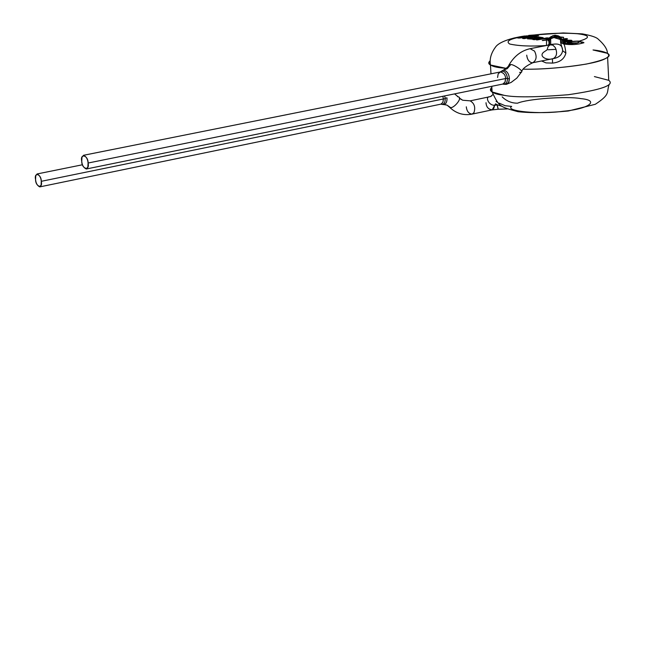 <?xml version="1.0" encoding="UTF-8"?>
<svg xmlns="http://www.w3.org/2000/svg" width="659" height="659" viewBox="0 0 659 659"><rect width="100%" height="100%" fill="white"/><g stroke="black" fill="none" stroke-linecap="round" stroke-linejoin="round"><path stroke-width="0.99" d="M593.042 49.969L607.417 53.305C612.829 56.229 605.761 59.821 586.197 64.096C562.86 67.811 541.896 69.508 523.304 69.187C544.021 69.788 586.988 65.9 602.367 60.002C616.733 54.293 603.619 50.99 593.042 49.969C603.619 50.99 616.733 54.293 602.367 60.002C586.988 65.9 544.021 69.788 523.304 69.187C541.896 69.508 562.86 67.811 586.197 64.096C605.761 59.821 612.829 56.229 607.417 53.305C607.433 49.351 604.377 44.639 598.24 39.186C596.395 37.25 591.09 35.487 582.334 33.873L563.214 32.95L528.757 35.38M506.285 68.388L490.453 64.986C488.335 63.865 488.22 62.481 490.107 60.817C487.784 64.64 491.911 67.029 502.479 67.976L506.285 68.388L502.479 67.976C491.911 67.029 487.784 64.64 490.107 60.817C488.22 62.481 488.335 63.865 490.453 64.986L506.285 68.388M491.836 87.367C489.876 89.187 489.975 90.72 492.125 91.963L504.143 95.316C514.514 97.524 535.924 97.318 568.379 94.715C601.552 89.871 615.004 85.077 608.751 80.324C615.004 85.077 601.552 89.871 568.379 94.715C535.924 97.318 514.514 97.524 504.143 95.316C493.5 94.188 489.398 91.543 491.836 87.367C489.398 91.543 493.5 94.188 504.143 95.316L492.125 91.963C489.975 90.72 489.876 89.187 491.836 87.367M608.825 80.373C614.88 85.151 601.321 89.937 568.157 94.739C535.816 97.318 514.481 97.516 504.143 95.316C514.481 97.516 535.816 97.318 568.157 94.739C601.321 89.937 614.88 85.151 608.825 80.373M556.097 49.343L548.173 49.771M558.494 36.327L560.134 37.456L558.008 35.792L554.87 35.273L560.43 37.126L559.359 36.327M562.794 39.556L561.773 39.145C558.61 36.459 555.315 36.163 551.871 38.263C555.315 36.163 558.61 36.459 561.773 39.145L562.794 39.556M562.143 37.423L563.56 37.291L563.7 40.183L560.512 39.359L560.01 38.271L557.852 37.275L553.181 37.761L557.275 37.159L563.453 39.515L560.471 38.197C557.44 35.981 554.31 36.121 551.081 38.626L552.613 38.041L551.081 38.626C554.31 36.121 557.44 35.981 560.471 38.197L560.43 37.126L561.55 37.481L560.479 37.151M88.084 163.028C88.29 155.227 79.813 152.929 81.749 161.266C81.518 168.984 90.003 171.414 88.084 163.028L87.861 167.015L86.304 168.992C83.536 167.683 82.021 165.104 81.749 161.266L81.963 157.27L83.536 155.293C86.296 156.603 87.812 159.181 88.084 163.028L505.593 78.545C505.56 75.101 503.822 72.91 500.37 71.955C503.822 72.91 505.56 75.101 505.593 78.545L88.084 163.028M519.605 72.416L521.269 72.268C524.498 71.246 512.521 63.766 510.75 64.607L507.298 68.618L502.974 70.348L507.298 68.618L510.75 64.607C512.521 63.766 524.498 71.246 521.269 72.268L516.829 78.1L511.17 82.4L506.343 84.344L508.608 82.416L509.415 78.61C508.962 73.973 507.183 71.197 504.077 70.282C507.183 71.197 508.962 73.973 509.415 78.61L507.504 78.792L509.415 78.61L509.012 81.477L507.768 83.536L506.334 84.344L503.361 84.237C505.89 84.36 507.273 82.548 507.504 78.792C507.273 82.556 505.881 84.368 503.344 84.228L502.809 84.055L504.094 83.372L505.181 81.683L505.593 78.545L504.983 82.153L502.809 84.055L86.304 168.992M507.496 78.273L505.593 78.545L507.496 78.273L507.504 78.792L507.496 78.273C506.491 72.655 504.267 70.422 500.807 71.559L498.188 73.857L497.57 77.474M529.894 38.7L533.502 38.28L529.885 38.716L533.32 39.029L537.769 38.461L533.502 38.28L537.769 38.461L533.32 39.029L529.885 38.724L532.744 39.235L537.785 38.659L533.172 39.227L529.894 38.922M510.75 64.607L509.127 64.755L508.732 65.422L509.127 64.755L510.75 64.607M531.846 62.745L532.826 62.712C536.525 60.249 537.093 56.369 534.515 51.097L530.1 48.692L534.515 51.097C537.093 56.369 536.525 60.249 532.826 62.712L531.846 62.745C528.971 61.954 527.258 59.425 526.714 55.167M547.687 38.123L537.036 39.952L547.687 38.123M549.334 37.983L546.558 39.664L546.97 38.469L536.377 39.878L546.945 37.851L548.346 37.991L546.772 38.494L548.823 38.131L546.756 38.296L548.346 37.991L546.945 37.851L536.377 39.878L546.575 38.519L546.558 39.664L549.334 37.983L546.97 38.469L548.543 38.329L550.323 37.176M538.032 35.981L520.486 37.81L525.223 36.179C544.054 33.42 561.419 32.596 577.309 33.716C590.093 35.273 590.802 37.728 579.426 41.072L581.114 42.357L582.416 42.143L581.106 42.357L581.081 41.591L579.426 41.072C572.457 41.113 568.462 41.739 567.44 42.942L572.943 43.848L565.274 43.898L572.959 43.651L563.84 43.28M523.468 36.385L521.796 36.649M518.032 37.983L525.536 36.072M534.779 36.336L519.004 38.09L517.562 37.934L520.561 37.019C509.292 39.112 505.675 41.451 509.712 44.021C518.847 46.031 531.072 46.534 546.377 45.529C531.072 46.534 518.847 46.031 509.712 44.021C505.675 41.451 509.292 39.112 520.561 37.019L526.376 35.85L519.852 37.233L517.562 37.934L519.004 38.09L534.77 36.146L523.287 38.527M523.921 36.41L523.328 36.476M521.533 36.706L521.088 36.772M513.798 38.057L519.786 36.805L512.554 38.477M520.89 36.607L521.821 36.443M522.776 36.286L519.786 36.805M581.081 41.591L576.674 41.229L579.426 41.27L581.189 42.028M567.358 42.876L570.974 41.814L567.49 43.156M565.043 43.354L562.629 43.535M583.652 42.753L582.416 42.143L583.652 42.753M579.393 42.028C577.976 43.296 574.936 43.659 570.274 43.115L569.574 42.489L570.274 43.115L577.103 43.09M521.664 71.6C522.34 68.865 526.063 65.9 532.826 62.712L553.231 58.651C556.855 56.452 557.522 52.728 555.224 47.481C557.522 52.728 556.855 56.452 553.231 58.651L555.1 58.223C559.598 56.913 562.102 54.4 562.621 50.669L565.875 53.107C564.335 58.989 559.903 62.317 552.596 63.099L552.39 58.816L552.596 63.099C559.903 62.317 564.335 58.989 565.875 53.107C565.315 48.181 564.631 45.15 563.832 44.021L560.628 42.646L560.685 39.968L559.911 39.334L554.985 37.909L560.512 39.359L554.985 37.909L559.911 39.334L560.529 39.828L560.628 42.646L563.832 44.021C571.131 45.084 577.828 44.655 583.948 42.72L582.441 41.954L583.94 42.72C577.828 44.655 571.131 45.084 563.832 44.021C564.631 45.15 565.315 48.181 565.875 53.107L562.621 50.669C562.069 54.491 559.483 57.028 554.845 58.28M533.905 39.425L533.337 39.565L533.905 39.425M543.098 37.752L534.606 37.514L543.098 37.752M540.701 37.86L527.628 38.889L531.541 38.173L540.166 38.189L531.08 38.016L527.628 38.889L531.08 38.016L540.709 37.868M565.883 38.782L564.491 39.046L565.883 38.782M563.288 43.881L562.539 43.337L563.832 43.082L563.807 42.44L561.229 41.616L563.783 41.97L563.717 40.669L560.685 39.968L562.572 40.71L569.425 40.594L563.783 41.97C570.521 40.759 570.505 40.323 563.717 40.669L563.783 41.97L561.229 41.616L563.807 42.44C568.997 41.69 571.51 40.965 571.328 40.281L565.793 40.397L567.292 39.911L565.859 39.762L567.292 39.911L565.784 40.199L571.229 40.257M551.204 44.664L552.217 44.219L550.529 44.721L552.876 45.125L555.224 47.481L552.876 45.125L550.108 44.837L548.049 46.641L547.11 49.87L544.375 51.699C537.604 56.081 547.077 60.867 552.481 58.709L552.44 58.684M549.573 38.346L548.008 40.817L549.573 38.7L548.016 39.573L549.573 38.346M550.356 37.752L548.395 40.677M549.573 40.117L549.046 40.545M550.026 39.639L550.693 38.584L550.026 39.639M557.926 35.981L555.496 35.462L553.115 35.792L550.034 37.505L553.049 35.611L550.183 37.637L553.115 35.792L555.496 35.462L557.926 35.981L555.504 35.265L560.43 37.126L560.471 38.197L563.453 39.515L560.488 38.659L560.512 39.359L563.7 40.183L566.633 40.034L563.7 40.38L555.694 38.016L560.364 39.507M550.084 37.547L547.538 39.565L542.934 40.561M560.249 36.97L563.56 37.291L561.493 37.448M548.939 38.411L546.97 38.469M546.558 39.664L542.266 40.487L548.016 39.573L546.55 40.125L546.484 45.504L546.55 40.125L542.266 40.487L546.558 39.664M534.77 36.146L522.628 38.461L524.193 38.626L538.675 35.858L536.5 35.635L520.478 37.629L536.5 35.635L538.675 35.858L524.193 38.626L522.628 38.461L534.77 36.146M552.596 63.099L546.006 62.902L541.599 60.966M524.193 36.064L523.378 36.187M570.381 40.347L571.139 40.438M565.801 40.397L571.098 40.43M532.892 39.524L534.482 39.688L543.057 37.777L534.482 39.688L532.892 39.524M543.173 37.662L539.326 37.077L533.947 37.415L540.759 37.777L533.947 37.415L539.326 37.077L543.173 37.662M527.554 38.807L533.897 39.235L527.554 38.807M565.414 39.145L567.457 38.749L563.824 38.98L565.414 39.145L563.824 38.98L565.875 38.584L567.457 38.749L565.414 39.145M563.774 42.16L569.425 40.784L561.938 42.102M551.295 44.557C558.807 42.934 562.58 44.977 562.621 50.669C562.522 44.87 558.692 42.868 551.146 44.664M560.134 37.456L556.542 35.677L552.522 36.105L549.573 39.837L549.565 43.881L547.654 45.282L549.565 43.881L549.573 39.837L548.008 40.817L549.573 39.837L552.522 36.105L556.542 35.677L560.142 37.464M558.42 35.858L554.87 35.24L550.767 36.731M571.946 40.471L563.807 42.44L563.832 43.082L565.513 43.222L565.265 43.692L568.593 43.206L567.35 42.678L570.167 41.756L579.426 41.072C590.802 37.728 590.093 35.273 577.309 33.716C561.419 32.596 544.054 33.42 525.223 36.179L520.478 37.629M565.85 39.762L563.7 40.183L563.56 37.291L560.43 37.126M549.565 43.881L549.326 44.952M562.638 49.903L560.628 42.646M577.836 41.328L579.31 41.781C578.305 43.041 575.299 43.42 570.274 42.934L577.193 42.843L579.393 42.019L577.836 41.328M577.029 41.245L577.49 41.286L577.029 41.245M576.188 41.212L576.707 41.229L576.188 41.212M575.422 41.212L575.834 41.204L575.422 41.212M573.923 41.303L575.068 41.22L573.923 41.303M569.59 42.407L573.585 41.344L569.59 42.407M502.109 106.338L497.224 104.765L498.237 109.221L491.754 109.954L493.772 108.422L494.695 105.267L492.265 109.789C488.368 109.443 486.284 107.079 486.012 102.713M502.174 96.865C506.491 101.099 511.615 103.208 517.546 103.191C527.455 98.858 567.259 95.959 580.711 98.619C600.374 100.308 588.948 109.04 563.083 111.256C539.466 114.641 504.316 111.157 511.672 106.404L505.115 105.728L499.143 103.15M594.402 76.576L608.751 80.324L607.614 57.382M498.113 109.147L497.125 104.995L494.695 105.267C488.574 105.671 484.843 96.478 489.711 96.741L470.164 100.852C474.389 103.315 475.65 107.26 473.945 112.697L472.017 114.131C468.689 113.653 466.786 111.214 466.308 106.824M491.754 109.954L472.017 114.131L473.945 112.697C475.65 107.26 474.389 103.315 470.164 100.852L462.684 100.226L459.372 98.348L462.684 100.226L470.164 100.852L462.684 100.226L459.249 97.936M457.47 96.618L458.194 96.832C463.434 97.598 452.725 109.806 450.031 107.244L448.293 105.967L450.031 107.244C452.725 109.806 463.434 97.598 458.194 96.832L454.562 93.891M450.031 107.244L446.991 105.119L444.1 104.517L446.991 105.119L450.031 107.244M39.754 186.892L440.945 104.138L442.881 102.359L443.408 98.965L41.278 181.316L41.122 185.055L39.754 186.892C37.25 185.624 35.866 183.169 35.578 179.536L35.734 175.796L37.11 173.951C39.598 175.22 40.99 177.675 41.278 181.316L443.408 98.965L442.881 102.359L440.945 104.138L441.629 104.328C444.051 104.41 445.245 102.532 445.22 98.702L445.171 98.207L446.991 97.853C447.173 101.667 446.127 103.908 443.861 104.567L446.991 105.119L449.347 107.038C455.888 113.373 463.45 115.737 472.017 114.131M443.408 98.965L442.832 96.28L443.408 98.965L445.22 98.702L443.408 98.965M41.278 181.316C41.385 173.984 33.766 171.653 35.578 179.536C35.454 186.794 43.074 189.248 41.278 181.316M445.171 98.207L445.22 98.702C445.245 102.524 444.051 104.402 441.637 104.328L443.845 104.575C446.127 103.924 447.173 101.684 446.991 97.853L445.171 98.207L444.627 95.917M443.054 104.567L443.845 104.567M490.625 96.478L492.825 94.624L490.922 96.461L489.711 96.741C484.843 96.478 488.574 105.671 494.695 105.267L495.543 103.825L497.224 104.765L495.543 103.825L494.695 105.267L497.224 104.765M514.522 37.892C504.044 40.529 497.644 43.692 495.321 47.374C491.046 53.247 489.423 59.112 490.453 64.986L490.996 73.824M491.771 86.304L492.125 91.963C499.085 106.783 499.596 106.742 518.015 111.684C531.014 113.142 547.736 112.92 568.198 111.017L595.324 104.287C610.638 94.122 606.362 92.993 609.056 84.665M83.536 155.293L500.37 71.955M550.529 44.721L530.1 48.692C521.36 50.636 514.366 55.99 509.127 64.755C508.863 66.221 506.804 68.091 502.965 70.348L500.807 71.559M522.859 36.558L523.468 36.459M549.837 38.626L550.924 36.953M548.963 40.372L550.973 37.86M547.728 39.491L549.647 38.247M524.721 35.973L520.602 36.657M549.021 45.01L548.931 40.388M548.939 39.721L548.939 39.005M562.218 37.423L561.32 37.349M550.693 38.238L550.71 44.68M507.199 108.941L498.262 109.229M37.11 173.951L82.523 164.758M497.141 102.079L496.087 101.371L497.141 102.079"/></g></svg>
